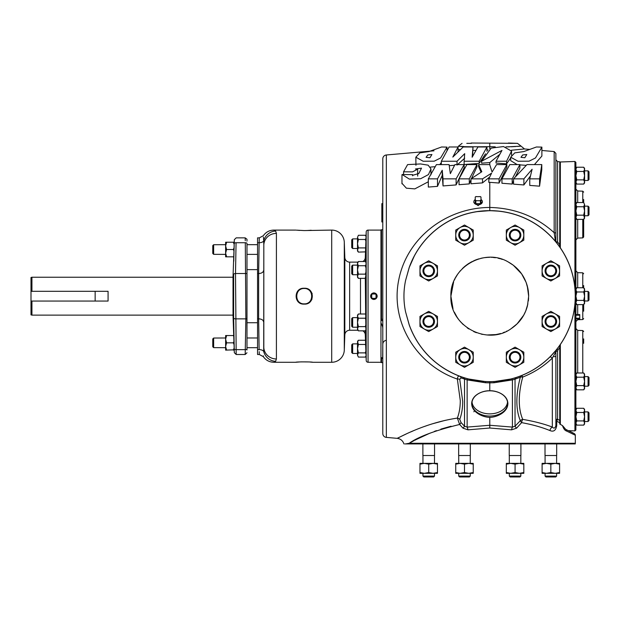 <?xml version="1.0" encoding="UTF-8"?>
<svg xmlns="http://www.w3.org/2000/svg" width="620" height="620" viewBox="0 0 620 620"><rect width="100%" height="100%" fill="white"/><g stroke="black" fill="none" stroke-linecap="round" stroke-linejoin="round"><path stroke-width="0.93" d="M575.887 429.582L575.887 428.466M575.887 202.771L575.887 217.271L576.778 219.379L583.699 219.379L584.582 217.271L584.582 210.955L583.699 206.747L576.778 206.747L575.887 210.955L575.887 217.271L576.778 215.171L575.887 210.955L575.903 204.414M407.596 164.595L420.569 163.944L428.18 165.176L430.962 168.934L428.466 174.577L420.686 178.707L409.339 179.102L402.109 174.507L412.618 174.639L412.455 175.367L418.825 173.499L421.507 168.152L415.431 168.973L417.671 169.221L412.509 171.88L403.574 171.802L407.596 164.595M402.109 183.466L406.379 188.178L414.803 188.891L428.319 181.776M524.814 157.744L520.963 157.333L522.652 154.953L526.791 154.512L524.814 157.744M518.01 161.239L510.702 157.193L514.747 152.876L523.869 151.559L536.471 146.979L541.88 147.118L535.479 157.96L529.1 161.169L518.01 161.239M517.181 164.595L510.702 160.658L510.702 157.193M429.947 157.744L426.095 157.333L427.785 154.953L431.931 154.512L429.947 157.744M423.142 161.239L415.834 157.193L419.88 152.876L429.001 151.559L441.603 146.979L447.012 147.118L440.611 157.96L434.24 161.169L423.142 161.239M415.834 157.193L415.958 165.3M506.563 161.239L496.039 161.223L501.968 150.412L481.624 161.216L491.156 148.126L503.494 146.553L511.546 151.094L506.563 161.239L506.563 163.85L496.039 163.029L496.039 161.223M481.624 161.216L481.624 163.176L489.785 162.579L489.785 164.742M499.96 154.202L489.785 162.579M506.323 464.147L510.702 463.365L506.323 463.365L506.323 473.324L523.822 473.324L523.822 463.365L519.452 463.365L523.822 464.147M509.307 473.324L509.307 476.098L520.839 476.098L520.839 473.324L520.839 476.098L519.971 476.974L510.175 476.974L509.307 476.098M542.097 464.147L546.468 463.365L542.097 463.365L542.097 473.324L559.589 473.324L559.589 463.365L555.218 463.365L559.589 464.147M545.073 473.324L545.073 476.098L556.613 476.098L556.613 473.324L556.613 476.098L555.745 476.974L545.949 476.974L545.073 476.098M458.722 476.098L459.591 476.974L469.387 476.974L470.255 476.098L470.255 473.324L470.255 476.098L458.722 476.098L458.722 473.324M422.949 473.324L422.949 476.098L422.949 473.324M434.488 473.324L434.488 476.098L422.949 476.098L423.817 476.974L433.613 476.974L434.488 476.098L434.488 473.324M419.972 464.147L424.344 463.365L419.972 463.365L419.972 473.324L437.464 473.324L437.464 463.365L433.093 463.365L437.464 464.147M433.613 476.974L434.488 476.098M455.739 464.147L460.11 463.365L455.739 463.365L455.739 473.324L473.238 473.324L473.238 463.365L468.86 463.365L473.238 464.147M469.387 476.974L470.255 476.098M520.839 235.12A5.766 5.766 0 0 0 515.073 229.353A5.766 5.766 0 0 0 509.307 235.12A5.766 5.766 0 0 0 515.073 240.886A5.766 5.766 0 0 0 520.839 235.12M519.971 235.12A4.898 4.898 0 0 0 515.073 230.222A4.898 4.898 0 0 0 510.175 235.12A4.898 4.898 0 0 0 515.073 240.017A4.898 4.898 0 0 0 519.971 235.12M556.613 270.886A5.766 5.766 0 0 0 550.847 265.12A5.766 5.766 0 0 0 545.073 270.886A5.766 5.766 0 0 0 550.847 276.66A5.766 5.766 0 0 0 556.613 270.886M555.745 270.886A4.898 4.898 0 0 0 550.847 265.988A4.898 4.898 0 0 0 545.949 270.886A4.898 4.898 0 0 0 550.847 275.792A4.898 4.898 0 0 0 555.745 270.886M556.613 321.478A5.766 5.766 0 0 0 550.847 315.704A5.766 5.766 0 0 0 545.073 321.478A5.766 5.766 0 0 0 550.847 327.244A5.766 5.766 0 0 0 556.613 321.478M555.745 321.478A4.898 4.898 0 0 0 550.847 316.58A4.898 4.898 0 0 0 545.949 321.478A4.898 4.898 0 0 0 550.847 326.376A4.898 4.898 0 0 0 555.745 321.478M520.839 357.244A5.766 5.766 0 0 0 515.073 351.478A5.766 5.766 0 0 0 509.307 357.244A5.766 5.766 0 0 0 515.073 363.01A5.766 5.766 0 0 0 520.839 357.244M519.971 357.244A4.898 4.898 0 0 0 515.073 352.346A4.898 4.898 0 0 0 510.175 357.244A4.898 4.898 0 0 0 515.073 362.142A4.898 4.898 0 0 0 519.971 357.244M470.255 357.244A5.766 5.766 0 0 0 464.489 351.478A5.766 5.766 0 0 0 458.722 357.244A5.766 5.766 0 0 0 464.489 363.01A5.766 5.766 0 0 0 470.255 357.244M469.387 357.244A4.898 4.898 0 0 0 464.489 352.346A4.898 4.898 0 0 0 459.591 357.244A4.898 4.898 0 0 0 464.489 362.142A4.898 4.898 0 0 0 469.387 357.244M434.488 321.478A5.766 5.766 0 0 0 428.714 315.704A5.766 5.766 0 0 0 422.949 321.478A5.766 5.766 0 0 0 428.714 327.244A5.766 5.766 0 0 0 434.488 321.478M433.613 321.478A4.898 4.898 0 0 0 428.714 316.58A4.898 4.898 0 0 0 423.817 321.478A4.898 4.898 0 0 0 428.714 326.376A4.898 4.898 0 0 0 433.613 321.478M434.488 270.886A5.766 5.766 0 0 0 428.714 265.12A5.766 5.766 0 0 0 422.949 270.886A5.766 5.766 0 0 0 428.714 276.66A5.766 5.766 0 0 0 434.488 270.886M433.613 270.886A4.898 4.898 0 0 0 428.714 265.988A4.898 4.898 0 0 0 423.817 270.886A4.898 4.898 0 0 0 428.714 275.792A4.898 4.898 0 0 0 433.613 270.886M470.255 235.12A5.766 5.766 0 0 0 464.489 229.353A5.766 5.766 0 0 0 458.722 235.12A5.766 5.766 0 0 0 464.489 240.886A5.766 5.766 0 0 0 470.255 235.12M469.387 235.12A4.898 4.898 0 0 0 464.489 230.222A4.898 4.898 0 0 0 459.591 235.12A4.898 4.898 0 0 0 464.489 240.017A4.898 4.898 0 0 0 469.387 235.12M31.93 315.131L31 314.875L31 301.056L31.93 301.056L31.93 315.131L233.019 315.131M31.93 277.233L31.93 291.307L31 291.307L31 277.489L31.93 277.233L233.019 277.233M31.93 301.056L108.074 301.056L108.074 291.307L31.93 291.307M471.146 143.026L517.491 143.344L521.095 146.157L505.92 146.909M508.416 143.026L517.491 143.344M499.286 211.18L489.785 210.645A85.537 85.537 0 0 1 575.314 296.182A85.537 85.537 0 0 1 409.177 324.795L409.223 324.772A85.483 85.483 0 0 0 575.259 296.182A85.483 85.483 0 0 0 409.223 267.592L405.596 280.418L409.177 267.577A85.537 85.537 0 0 1 489.785 210.645L476.377 211.707M482.383 201.942L478.121 205.584L473.874 202.593L473.843 201.833A4.278 3.022 0 0 0 478.121 204.771A4.278 3.022 0 0 0 482.391 201.833A4.278 3.022 0 0 0 480.996 199.501M430.466 167.09L435.248 166.656M439.774 164.602L441.324 162.51M417.671 173.918L418.748 173.639M464.124 161.239L464.706 153.651L457.033 161.246L441.324 161.246L449.097 146.979L458.056 146.979L452.825 157.077L463.194 146.979L473.006 146.979L472.146 157.224L477.927 146.979L486.964 146.979L479.175 161.239L464.124 161.239L464.124 164.525L479.175 163.378L485.545 153.806M457.033 165.067L464.706 158.216M449.229 165.656L454.584 165.253M472.587 156.449L473.006 146.979M456.118 184.923L464.147 167.725L464.147 164.595L456.118 178.862L456.118 184.923L443.029 185.93L442.238 175.367L437.503 186.357L428.319 187.07L428.319 178.862L436.41 164.602L449.082 164.602L450.345 173.639L454.917 164.595L464.147 164.595M459.04 178.862L466.883 164.595L477.005 164.595L469.293 178.862L459.04 178.862L459.04 184.698L469.293 183.908L470.983 179.73M471.487 178.529L477.005 166.749L477.005 164.595M433.992 150.807L386.338 154.977A3.89 3.89 0 0 0 382.788 158.844L382.788 433.519A3.89 3.89 0 0 0 386.338 437.387L397.149 438.34C397.04 438.898 422.987 423.243 457.351 418.097C459.304 413.021 460.28 407.185 460.28 400.605L457.351 379.068C417.469 365.459 389.879 322.834 398.768 279.775C407.053 237.553 446.462 207.638 489.785 207.452C514.763 208.064 536.23 216.481 554.171 232.702L554.171 151.559L541.88 150.482M488.824 178.862L491.614 173.15L482.531 178.862L470.983 178.862L481.818 171.725L478.625 164.595L489.738 164.595L492.071 172.05L496.566 164.595L506.85 164.595L499.085 178.862L488.824 178.862L488.824 182.396L489.785 182.327L489.785 210.645A85.537 85.537 0 0 0 409.177 267.577L414.501 255.579M470.983 178.862L470.983 183.776L482.531 182.885L489.785 176.909M478.625 164.595L478.625 166.633L481.074 172.213M488.126 150.009L486.964 150.094L488.126 150.009M475.966 150.458L473.006 150.42L475.966 150.458M460.482 149.621L458.056 149.35L460.482 149.621M447.012 149.668L447.663 149.606M541.779 169.725L539.571 186.171L529.767 185.411L529.767 178.862L532.107 169.26L523.885 178.862L523.885 184.954L513.546 184.156L513.546 178.862L526.992 164.595L541.779 164.595L541.779 169.725M530.495 175.871L523.885 184.954M519.909 164.595L512.197 178.862L501.944 178.862L509.787 164.595L519.909 164.595L519.909 168.067L515.329 176.971M513.546 180.9L512.197 184.055L501.944 183.264L501.944 178.862M541.88 147.118L541.88 156.054L534.425 164.595M526.287 165.346L519.909 164.881M529.736 149.42L524.489 148.963L511.384 150.234M510.702 157.906L506.563 163.85M506.85 164.595L506.85 167.075L499.085 183.04L489.785 182.327M494.055 382.749L494 381.61L511.57 378.897A3.89 0.791 75.2 0 1 512.422 379.905L494.055 382.749L489.785 382.858L489.785 381.719M558.015 419.562L559.759 420.344L559.759 345.363L556.721 349.432A1.868 0.504 -141.5 0 1 558.015 349.851L557.582 351.091L557.582 419.058L558.015 419.562A1.868 1.403 -65.7 0 0 556.721 421.267L555.876 420.755L555.876 351.85L556.721 349.432L549.932 356.996A3.89 0.992 -134.7 0 1 552.327 358.104C543.794 366.312 533.929 372.628 522.738 377.053A3.89 2.023 14.7 0 0 520.327 377.231L515.034 379.161A3.89 2.79 71.8 0 1 516.568 377.417L514.298 378.13M516.568 377.417L521.621 375.565A3.89 0.566 -111.9 0 1 522.738 377.053C520.443 385.562 519.289 393.413 519.281 400.605C519.296 407.844 520.451 414.106 522.738 419.391C533.929 421.275 543.794 423.832 552.327 427.064C553.869 428.784 555.055 428.304 555.876 425.638L555.876 420.755A1.868 1.705 -0 0 1 557.582 419.058M566.3 334.405L566.579 333.723M559.759 244.753L559.759 247L555.442 241.366L554.171 232.702A1.868 0.822 180 0 1 555.876 233.523L555.876 241.226A1.868 0.752 180 0 0 557.582 241.978L559.759 244.753L559.759 161.789L557.582 161.603L557.582 241.978A1.868 0.504 141 0 1 556.287 242.397A1.868 1.868 0 0 1 555.876 241.226L555.442 241.366M571.811 433.512L573.066 434.124M573.105 434.139L575.314 435.24L575.314 443.277L409.177 443.277L414.036 440.65M414.811 440.254L416.067 439.603M416.105 439.58L429.738 433.256M434.295 431.443L436.464 430.637M440.897 429.102L451.042 426.211M558.357 422.026L559.759 422.7L559.759 420.344M381.517 362.584A3.89 3.89 0 0 1 380.959 362.499L380.959 358.05A3.89 2.821 90.7 0 0 381.533 358.221L381.517 362.584L382.788 362.7M382.788 326.058A3.89 2.643 157.3 0 0 382.61 326.709L380.959 322.656L380.959 229.865A3.89 3.89 0 0 1 381.517 229.78L382.788 229.663M489.785 390.809L489.785 390.809A17.856 12.625 180 0 0 471.936 403.054A17.856 12.625 180 0 0 489.785 416.059A17.856 12.625 180 0 0 507.625 403.054A17.856 12.625 180 0 0 489.785 390.809L489.785 390.809C484.189 390.313 471.851 394.196 471.673 403.612C471.851 413.036 484.189 417.531 489.785 417.314C495.372 417.531 507.71 413.036 507.889 403.612C507.71 394.196 495.372 390.313 489.785 390.809L489.785 382.858L485.507 382.749L467.139 379.905L461.032 377.929L459.761 379.3L462.69 401.404C462.69 408.146 461.714 414.129 459.761 419.36L461.032 422.522A3.89 0.984 -43.9 0 1 459.653 424.468L462.993 428.172L467.992 429.838L489.785 428.017L511.57 429.838L516.568 428.172A3.89 0.845 42.7 0 1 515.034 426.235L520.327 420.686A3.89 3.216 157.4 0 1 522.738 419.391A3.89 1.434 -81 0 0 521.621 422.631A3.89 1.054 44.6 0 1 520.327 420.686C518.025 415.16 516.871 408.727 516.871 401.404C516.871 394.064 518.025 386.012 520.327 377.231A3.89 2.666 68.1 0 1 521.621 375.565M459.761 379.3A3.89 2.085 -13.7 0 0 457.351 379.068C457.599 376.766 458.366 375.821 459.653 376.231L462.993 377.417A3.89 2.79 -71.8 0 1 464.527 379.161L464.527 426.235A3.89 0.845 137.3 0 1 462.993 428.172M507.517 401.993A17.763 12.563 0 0 1 489.785 413.873A17.763 12.563 0 0 1 472.045 401.993M583.699 300.39L584.582 302.498L583.699 304.606L584.582 303.474L584.582 296.182L583.699 300.39L576.778 300.39L575.887 302.498L575.887 335.955M560.341 247.829L560.341 161.983L574.926 161.471L575.887 162.401L575.887 429.962L574.926 430.892L574.926 304.342M575.887 396.335L575.887 388.701L576.778 389.825L575.887 387.725L576.778 385.617L575.887 381.409L576.778 377.192L575.887 375.092L575.887 345.588L575.887 371.876M583.699 287.757L584.582 289.865L583.699 291.974L584.582 296.182L584.582 288.889L583.699 287.757L576.778 287.757L575.887 289.865L575.887 253.34M575.887 246.776L575.887 218.256L576.778 219.379M575.887 278.217L575.887 270.785L577.693 272.645L577.693 287.757M583.668 199.531L583.668 202.538M583.668 219.379L583.668 236.964L582.769 237.894L582.769 219.379M583.668 285.572L583.668 287.757M583.668 304.606L583.668 311.194M583.668 338.908L583.668 343.302M225.626 254.386L213.644 254.332L213.644 244.729L225.626 244.667L225.626 254.386M213.644 254.332L212.769 253.456L212.769 245.597L213.644 244.729M225.626 347.696L213.644 347.634L213.644 338.04L225.626 337.978L225.626 347.696M213.644 347.634L212.769 346.766L212.769 338.908L213.644 338.04M257.556 269.638L246.985 269.638L246.985 322.726L257.556 322.726M233.019 276.908L233.019 315.456A1.868 1.868 0 0 1 233.019 315.394L233.019 276.969A1.868 1.868 0 0 1 233.019 276.908L233.949 250.968L233.353 249.527L234.058 247.721L233.949 250.968M245.249 351.78L245.21 353.307M246.985 352.749L245.179 354.501L236.189 354.501L236.166 353.733M236.158 353.222L236.112 351.587M233.019 315.456L234.321 352.703L233.639 317.812L233.825 334.389M233.763 261.221L234.321 239.669L236.189 237.863L245.179 237.863L246.985 239.243M234.058 247.721L234.166 244.458L233.353 242.234L234.228 242.234L234.166 244.458L234.321 239.669M246.985 346.929L246.985 348.184L246.985 347.696L257.556 347.696M370.644 296.182A3.24 3.24 0 0 0 373.883 299.421A3.24 3.24 0 0 0 377.123 296.182A3.24 3.24 0 0 0 373.883 292.942A3.24 3.24 0 0 0 370.644 296.182M246.985 337.978L257.556 337.978M246.985 254.386L257.556 254.386M246.985 244.667L257.556 244.667M357.507 274.738L352.656 274.738L351.718 273.808L351.718 266.073L352.656 265.135L352.656 274.738M357.507 265.135L352.656 265.135M357.507 248.496L352.656 248.496L351.718 247.566L351.718 239.831L352.656 238.894L352.656 248.496M357.507 238.894L352.656 238.894M357.507 353.47L352.656 353.47L351.718 352.54L351.718 344.805L352.656 343.868L352.656 353.47M357.507 343.868L352.656 343.868M357.507 327.228L352.656 327.228L351.718 326.291L351.718 318.556L352.656 317.626L352.656 327.228M357.507 317.626L352.656 317.626M304.211 304.102C293.469 304.862 293.454 287.533 304.211 288.261C314.952 287.51 314.968 304.839 304.211 304.102M304.211 288.377A7.804 7.804 0 0 0 296.406 296.182A7.804 7.804 0 0 0 304.211 303.986A7.804 7.804 0 0 0 312.015 296.182A7.804 7.804 0 0 0 304.211 288.377M300.359 361.902L295.81 362.274C295.585 361.755 312.86 361.755 312.612 362.274L310.047 362.034M308.721 361.94L301.056 361.871M302.622 288.401L301.39 288.726M300.344 289.153L299.948 289.362M298.305 290.555L297.298 291.687M365.932 330.057L365.312 330.847L358.391 330.847L357.507 328.74L358.391 326.639L357.507 322.423L358.391 318.215L357.507 316.107L358.391 314.007L357.507 315.131L357.507 329.716L358.391 330.847L357.918 330.243L349.641 330.243A4.821 4.821 0 0 0 344.821 334.893L344.294 350.122A12.594 12.594 0 0 1 331.7 362.274L331.7 230.09L304.211 230.562L296.492 230.16M296.5 230.16L297.282 230.237M298.36 230.33L299.584 230.415M373.883 299.522C369.481 297.298 369.481 295.074 373.883 292.841C378.278 295.066 378.278 297.29 373.883 299.522M365.699 253.588L365.878 247.868L365.699 253.588M362.832 330.847A4.821 4.821 0 0 1 365.304 334.893L366.195 360.476A1.868 1.868 0 0 0 368.063 362.274L380.959 362.274M358.391 239.483L357.507 237.383L357.507 250.992L358.391 252.115L357.507 250.015L358.391 247.907L357.507 243.699L358.391 239.483L365.312 239.483L365.978 238.398L365.885 241.265L366.04 236.514L365.312 235.274L366.04 236.514L366.195 231.888A1.868 1.868 0 0 1 368.063 230.09L368.063 362.274M331.7 230.09A12.594 12.594 0 0 1 344.294 242.242L344.294 350.122M344.821 334.893L344.821 257.471A4.821 4.821 0 0 0 349.641 262.121L349.641 330.243M362.832 261.516A4.821 4.821 0 0 0 365.304 257.471L365.498 251.867L358.391 252.115M344.821 257.471L344.294 242.242M366.048 265.306L365.978 262.609L365.312 261.516L358.391 261.516L357.507 262.647L357.507 277.233L358.391 278.365L357.507 276.257L358.391 274.149L357.507 269.94L358.391 265.724L357.507 263.624L358.391 261.516L357.918 262.121L349.641 262.121M365.885 329.956L365.699 314.549L365.312 314.007L358.391 314.007M358.391 265.724L365.312 265.724L366.04 264.492L365.885 275.04L365.312 278.365L365.668 314.449M365.312 340.248L358.391 340.248L357.507 342.356L357.507 348.673L358.391 344.457L357.507 341.372L358.391 340.248M365.312 239.483L365.885 241.265L365.498 251.867M295.81 230.09L273.823 230.09L275.629 231.051L276.412 233.391L276.412 358.972L275.629 361.313L273.823 362.274C269.39 362.15 265.887 360.282 263.329 356.655L263.384 355.872M295.81 362.274L273.823 362.274M331.7 362.274L312.612 362.274M257.556 242.722L259.129 242.722L259.315 237.863L257.556 237.863L257.556 354.501L259.315 354.501L259.207 351.664M380.959 230.09L368.063 230.09M304.211 288.502C294.283 288.029 294.291 304.35 304.211 303.862C314.131 304.35 314.138 288.021 304.211 288.502M474.757 410.254L473.874 411.781M589 377.541L589 385.276L588.07 386.206L588.07 376.603L589 377.541M588.07 386.206L584.582 386.206L588.07 386.206L589 385.276M584.582 376.603L588.07 376.603M589 412.843L589 420.577L588.07 421.507L588.07 411.905L589 412.843M584.582 421.507L588.07 421.507M584.582 411.905L588.07 411.905M589 300.049L588.07 300.979L588.07 291.385L589 292.315L589 300.049L588.07 300.979L584.582 300.979L588.07 300.979M589 171.786L589 179.521L588.07 180.459L588.07 170.857L589 171.786M584.582 180.459L588.07 180.459M584.582 170.857L588.07 170.857M589 207.088L589 214.822L588.07 215.76L588.07 206.158L589 207.088M584.582 215.76L588.07 215.76M584.582 206.158L588.07 206.158M584.582 291.385L588.07 291.385M470.317 455.506L458.653 455.506L458.653 443.92L470.317 443.92L470.317 455.506L470.317 443.92M458.722 455.506L458.722 463.365M470.255 455.506L470.255 463.365L470.255 455.506M434.55 455.506L434.55 443.92L434.55 455.506L422.887 455.506L422.887 443.92M422.949 455.506L422.949 463.365M434.488 455.506L434.488 463.365M520.909 455.506L520.909 443.92L509.245 443.92L509.245 455.506L520.909 455.506L520.909 443.92M520.839 455.506L520.839 463.365L520.839 455.506M556.675 455.506L556.675 443.92L556.675 455.506L545.011 455.506L545.011 443.92M556.613 455.506L556.613 463.365L556.613 455.506M545.073 455.506L545.073 463.365M509.307 455.506L509.307 463.365M576.778 300.39L575.887 296.182L575.903 289.633M575.887 289.865L576.778 291.974L583.699 291.974M584.582 303.474L583.699 304.606L576.778 304.606L575.887 302.498L575.887 296.182L576.778 291.974M575.887 169.338L576.778 171.446L575.887 175.654L576.778 179.87L583.699 179.87L584.582 181.97L583.699 184.078L584.582 182.954L584.582 168.361L583.699 167.237L576.778 167.237L575.903 169.113M583.699 167.237L584.575 169.113M584.582 169.338L583.699 171.446L576.778 171.446M583.699 179.87L584.582 175.654L583.699 171.446M576.778 179.87L575.887 181.97L576.778 184.078L583.699 184.078M575.887 175.654L575.887 181.97M575.887 429.296L575.887 410.393L576.778 412.494L575.887 416.71L576.778 420.918L583.699 420.918L584.582 423.026L583.699 425.126L584.582 424.003L584.582 409.417L583.699 408.286L576.778 408.286L575.903 410.161M583.699 408.286L584.575 410.161M584.582 410.393L583.699 412.494L576.778 412.494M583.699 420.918L584.582 416.71L583.699 412.494M576.778 420.918L575.887 423.026L576.778 425.126L583.699 425.126M382.788 337.195L382.788 340.163M386.283 340.31C384.129 340.706 382.966 342 382.788 344.178L382.672 358.104A3.89 2.651 161.5 0 0 382.749 358.492L382.749 358.492A3.89 2.651 161.5 0 0 382.78 358.569L381.517 358.453A3.89 3.643 180 0 1 380.959 358.368M382.788 371.496L382.788 390.429M480.415 203.647A3.681 2.604 180 0 0 480.996 203.236L480.996 197.059A3.681 2.604 180 0 0 480.415 196.649L475.819 196.649A3.681 2.604 180 0 0 475.238 197.059L475.238 203.236A3.681 2.604 180 0 0 475.819 203.647L475.819 200.717L480.415 200.717L480.415 203.647L475.819 203.647M480.996 203.143L480.996 200.345M480.996 199.958A3.495 2.472 180 0 1 480.097 200.585M480.097 196.517A3.495 2.472 180 0 1 480.996 197.152M475.238 197.152A3.495 2.472 180 0 1 476.137 196.517M476.137 200.585A3.495 2.472 180 0 1 475.238 199.958M475.238 199.501A4.278 3.022 0 0 0 473.843 201.833M475.819 200.717A3.681 2.604 180 0 1 475.238 200.306M480.996 200.306A3.681 2.604 180 0 1 480.415 200.717M575.887 318.897L579.746 318.897L579.746 318.215L575.887 318.215M575.887 315.224L579.746 315.224L579.746 314.549L575.887 314.549M579.746 315.224L579.746 318.215M575.933 315.146L575.933 314.549M579.7 315.146L579.7 314.549M579.7 318.897L579.7 318.3M575.933 318.897L575.933 318.3M259.214 351.695L259.284 353.679M259.292 353.849L259.315 354.501L263.329 356.655M275.613 231.035L275.094 230.64M306.497 230.531L307.21 230.501M307.621 230.485L310.263 230.315M310.604 230.291L311.147 230.237M311.565 300.01L311.922 299.313M312.162 293.64L311.984 293.183M308.791 289.548L306.83 288.656M305.792 288.401L304.211 288.261M365.637 248.364L365.699 246.814L365.637 248.364M365.312 357.089L366.04 355.857L365.312 357.089L358.391 357.089L357.515 355.214M365.978 353.966L365.885 351.106L365.312 352.881L365.978 353.966M365.312 344.457L365.699 345.549L365.637 344.007L365.312 344.457L358.391 344.457M365.885 275.04L365.978 271.971L365.312 274.149L365.885 275.04M257.556 349.641L259.129 349.641A4.821 2.813 178.4 0 1 263.702 351.47C263.213 358.267 263.213 358.267 263.702 351.47L263.818 244.939L263.818 347.425A12.594 11.966 -0 0 0 276.412 358.972M263.547 238.77L263.702 240.893C263.213 234.104 263.213 234.104 263.702 240.893A4.821 2.813 1.6 0 1 259.129 242.722L258.641 273.505A4.821 2.813 180 0 0 263.454 270.785M263.43 237.127L263.5 238.103M276.412 233.391A12.594 11.966 0 0 0 263.818 244.939L263.702 240.893A12.594 12.121 127.7 0 1 275.629 231.051M263.702 351.47A12.594 12.121 52.3 0 0 275.629 361.313M365.978 320.393L365.312 318.215L365.885 317.324M366.04 327.872L365.312 326.639L366.04 324.159M358.391 318.215L365.312 318.215M358.391 326.639L365.312 326.639M365.304 334.893L365.304 330.847L365.978 329.762M358.391 352.881L357.507 348.673L357.507 354.989L358.391 352.881L365.312 352.881M357.507 354.989L358.391 357.089M358.391 235.274L357.507 237.383L358.391 235.274L365.312 235.274M358.391 247.907L365.312 247.907M358.391 278.365L365.312 278.365L365.661 277.915M358.391 274.149L365.312 274.149M366.04 268.204L365.312 265.724M375.379 298.36L375.457 298.36A2.682 2.682 0 0 0 376.053 297.755L376.053 294.608A2.682 2.682 0 0 0 375.457 294.012L372.302 294.012A2.682 2.682 0 0 0 371.706 294.608L371.706 297.755A2.682 2.682 0 0 0 372.302 298.36L375.379 298.36A2.643 2.643 0 0 0 376.053 297.678M372.387 298.36A2.643 2.643 0 0 1 371.706 297.678M375.379 294.012A2.643 2.643 0 0 1 376.053 294.686M371.706 294.686A2.643 2.643 0 0 1 372.387 294.012M246.985 241.11L246.985 240.49M246.985 240.142L246.985 239.615M245.179 354.501L245.861 318.858L245.303 242.722C245.14 236.313 245.14 236.313 245.303 242.722A1.868 1.085 178.2 0 1 246.985 243.304C246.985 237.925 246.985 237.925 246.985 243.304L246.985 273.722A1.868 1.085 180 0 0 245.861 273.505L235.507 273.505L236.189 354.501L234.321 352.703M245.303 242.722L236.065 242.722C236.228 236.313 236.228 236.313 236.065 242.722L235.507 273.505A1.868 1.085 -0 0 0 233.639 274.551L233.639 317.812A1.868 1.085 0 0 0 235.507 318.858L245.861 318.858A1.868 1.085 180 0 0 246.985 318.641L246.985 349.06C246.985 354.438 246.985 354.438 246.985 349.06A1.868 1.085 1.8 0 1 245.303 349.641L236.065 349.641A1.868 1.085 -1.8 0 1 234.197 348.618M246.985 349.974L246.985 349.378M233.996 249.581L234.027 248.697M226.602 350.13L225.626 346.487L225.626 350.13L234.221 349.82M234.213 349.502L234.197 349.052M233.353 350.13L234.166 347.905L234.058 344.642L233.353 342.837L233.949 341.395L234.027 343.666M233.763 336.474L233.353 335.544L233.763 336.474M245.187 238.134L245.195 238.654M245.21 239.188L245.249 240.676M226.602 335.544L225.626 335.544L225.626 339.194L226.602 335.544L233.353 335.544M225.626 346.487L226.602 342.837L225.626 339.194M226.602 342.837L233.353 342.837M225.626 253.177L225.626 256.82L226.602 256.82L225.626 253.177L226.602 249.527L225.626 245.884L226.602 242.234L233.353 242.234M226.602 242.234L225.626 242.234L225.626 245.884M226.602 256.82L233.353 256.82M226.602 249.527L233.353 249.527M380.959 358.05L380.959 357.492L382.61 357.972A3.89 2.635 157.3 0 0 382.734 358.438L382.734 358.438A3.89 2.612 158 0 0 382.742 358.461L382.788 358.67M380.959 322.656L380.959 357.492M495.915 334.575L487.173 334.971M453.003 308.791L450.903 296.182L453.623 281.891M457.173 317.355L454.351 312.185M575.887 339.985L575.887 345.588M583.668 230.392L583.668 229.547M576.778 408.286L575.887 409.417L575.887 401.311M560.341 424.375L560.341 344.534M575.314 443.277L575.259 443.92L405.596 443.92C403.395 443.92 403.395 443.92 405.596 443.92L409.177 443.277C418.407 436.728 435.24 430.458 459.653 424.468L457.351 418.097A3.89 3.185 20.5 0 1 459.761 419.36M405.364 443.92L404.938 443.92M404.039 443.92L403.938 443.92C402.822 440.665 400.559 438.805 397.149 438.34L406.317 433.923M528.659 443.92L527.488 443.92M461.032 377.929A3.89 2.712 110.6 0 0 459.653 376.231C435.155 366.428 418.322 349.285 409.177 324.795L405.596 311.945C403.395 301.405 403.395 290.896 405.596 280.418M405.596 311.945L409.223 324.772M527.488 305.644L528.659 296.182L527.488 305.644C524.993 315.301 519.591 322.942 511.299 328.561C487.274 346.255 449.461 325.988 450.903 296.182C449.632 267.949 483.856 247.458 508.144 261.911C517.762 267.236 524.132 275.203 527.248 285.812L527.884 288.471M528.31 290.981L528.659 296.182L527.248 285.812M562.929 426.056L565.696 429.358A1.868 1.643 115 0 1 566.587 431.047C564.89 430.536 563.518 428.714 562.487 425.576L559.759 424.064L559.759 422.7L556.721 421.267L556.721 425.638L555.876 425.638L555.876 351.85A1.868 0.759 0 0 1 557.582 351.091M455.778 277.341L457.134 275.063M459.621 271.645L460.459 270.653M462.567 268.413L464.465 266.67M464.636 266.53L467.953 264.012M468.526 263.624L474.471 260.447M475.811 259.904L478.795 258.889M480.926 258.323L481.507 258.191M482.29 258.029L483.042 257.889M484.546 257.656L487.824 257.354M457.397 317.696L457.8 318.293M458.079 318.688L458.459 319.215M468.852 328.949L467.271 327.887M468.239 328.546L468.681 328.84M473.827 331.638L474.37 331.878M475.997 332.537L476.424 332.692M481.283 334.118L482.654 334.405M382.788 219.635L381.85 219.635L381.85 221.673M381.85 219.666L382.788 219.666M381.85 221.503L382.788 221.503M381.85 216.915L381.85 219.232L382.788 219.232M382.788 210.133L381.85 210.133L381.85 217.217M381.85 215.295L382.788 215.295M381.85 217.132L382.788 217.132M381.85 214.311L382.788 214.311M381.85 213.327L382.788 213.327M381.85 213.861L382.788 213.861M381.85 212.9L382.788 212.9M381.85 212.288L382.788 212.288M381.85 212.342L382.788 212.342M382.788 203.631L381.85 203.631L381.85 209.754M381.85 207.971L382.788 207.971M381.85 209.808L382.788 209.808M381.85 206.94L382.788 206.94M381.85 206.359L382.788 206.359M381.85 206.847L382.788 206.847M381.85 205.917L382.788 205.917M380.959 320.323L381.533 320.331L380.959 320.873M381.517 229.78L381.517 319.246L381.533 320.331L382.788 321.028M382.06 358.259L381.533 358.221A3.89 3.883 180 0 1 380.959 358.128M382.788 327.91L382.618 326.74A3.89 2.666 -22.4 0 1 382.788 326.097M382.672 326.926A3.89 2.697 -18.8 0 1 382.788 326.407M382.61 357.972L382.618 357.996A3.89 2.612 158 0 0 382.734 358.438L382.749 358.492M555.876 240.149L555.876 232.57M554.171 356.702A1.868 0.814 180 0 0 555.876 355.896M512.949 143.344L510.353 143.344M489.785 143.344L489.785 146.645C470.805 146.917 460.365 146.754 458.467 146.157C460.381 146.754 470.812 146.917 489.785 146.645L489.785 148.816M507.548 146.878L509.47 146.824M510.841 146.769L511.833 146.731M512.066 146.723L515.879 146.522M517.429 146.429L521.095 146.157L524.489 148.963M495.271 146.863L489.785 146.645M471.456 143.336L466.775 143.344M462.071 143.344L458.467 146.157L459.071 146.204M460.885 146.343L463.775 146.529M467.697 146.731L469.797 146.808M555.876 424.46L555.876 421.065M557.582 161.603L555.876 159.743L555.876 153.419L555.876 233.523M565.696 429.358L574.322 433.589L575.166 434.504L575.314 435.24L566.587 431.047M559.759 347.611L558.015 349.851M556.721 349.432A3.89 3.89 0 0 0 555.876 351.85L552.327 358.104L552.327 427.064A3.89 2.643 -69.6 0 0 549.932 430.559C541.826 427.242 532.394 424.599 521.621 422.631L516.568 428.172M556.721 425.638C555.869 430.474 553.606 432.117 549.932 430.559M467.992 429.838A3.89 0.969 77.9 0 0 467.139 427.095L464.527 426.235L461.032 422.522M485.507 382.749L485.561 381.61L467.992 378.897A3.89 0.791 104.8 0 0 467.139 379.905L467.139 427.095L489.785 425.266L512.422 427.095L512.422 379.905L515.034 379.161L515.034 426.235L512.422 427.095A3.89 0.969 102.1 0 0 511.57 429.838M489.785 428.017L489.785 417.314M445.462 420.282L431.861 423.964M428.079 425.204L424.196 426.56M413.005 430.962L410.742 431.939M495.969 334.567L499.921 333.715M506.362 331.344L506.959 331.065M527.907 288.556L528.465 292.26M491.598 257.346L492.179 257.377M498.658 258.331L499.115 258.439M409.223 443.92A3.89 3.666 -90 0 1 409.177 443.277M31 291.307L31 301.056M583.699 372.984L584.582 375.092L583.699 377.192L584.582 381.409L583.699 385.617L584.582 387.725L583.699 389.825L584.582 388.701L584.582 374.116L583.699 372.984L576.778 372.984L575.903 374.86M584.582 388.701L583.699 389.825L576.778 389.825L575.887 388.701M583.699 385.617L576.778 385.617L575.887 381.409M583.699 377.192L576.778 377.192M583.699 219.379L584.582 218.256L583.699 215.171L584.582 210.955L584.575 204.414L583.699 206.747M583.699 202.538L584.582 204.639L583.699 202.538L576.778 202.538L575.887 204.639L576.778 206.747M583.699 215.171L576.778 215.171M473.238 235.12A8.75 8.75 0 0 1 460.11 242.691A8.75 8.75 0 0 1 460.11 227.54A8.75 8.75 0 0 1 473.238 235.12L473.238 240.172L464.489 245.218L455.739 240.172L455.739 230.067L464.489 225.021L473.238 230.067L473.238 235.12M437.464 270.886A8.75 8.75 0 0 1 424.344 278.465A8.75 8.75 0 0 1 424.344 263.314A8.75 8.75 0 0 1 437.464 270.886L437.464 275.939L428.714 280.992L419.972 275.939L419.972 265.841L428.714 260.788L437.464 265.841L437.464 270.886M437.464 321.478A8.75 8.75 0 0 1 424.344 329.05A8.75 8.75 0 0 1 424.344 313.898A8.75 8.75 0 0 1 437.464 321.478L437.464 326.523L428.714 331.576L419.972 326.523L419.972 316.425L428.714 311.372L437.464 316.425L437.464 321.478M473.238 357.244A8.75 8.75 0 0 1 460.11 364.824A8.75 8.75 0 0 1 460.11 349.672A8.75 8.75 0 0 1 473.238 357.244L473.238 362.297L464.489 367.35L455.739 362.297L455.739 352.199L464.489 347.146L473.238 352.199L473.238 357.244M523.822 357.244A8.75 8.75 0 0 1 510.702 364.824A8.75 8.75 0 0 1 510.702 349.672A8.75 8.75 0 0 1 523.822 357.244L523.822 362.297L515.073 367.35L506.323 362.297L506.323 352.199L515.073 347.146L523.822 352.199L523.822 357.244M559.589 321.478A8.75 8.75 0 0 1 546.468 329.05A8.75 8.75 0 0 1 546.468 313.898A8.75 8.75 0 0 1 559.589 321.478L559.589 326.523L550.847 331.576L542.097 326.523L542.097 316.425L550.847 311.372L559.589 316.425L559.589 321.478M559.589 270.886A8.75 8.75 0 0 1 546.468 278.465A8.75 8.75 0 0 1 546.468 263.314A8.75 8.75 0 0 1 559.589 270.886L559.589 275.939L550.847 280.992L542.097 275.939L542.097 265.841L550.847 260.788L559.589 265.841L559.589 270.886M523.822 235.12A8.75 8.75 0 0 1 510.702 242.691A8.75 8.75 0 0 1 510.702 227.54A8.75 8.75 0 0 1 523.822 235.12L523.822 240.172L515.073 245.218L506.323 240.172L506.323 230.067L515.073 225.021L523.822 230.067L523.822 235.12M455.739 472.541L460.11 473.324L464.489 472.541L464.489 464.147L468.86 463.365L460.11 463.365L464.489 464.147M464.489 472.541L468.86 473.324L473.238 472.541M419.972 472.541L424.344 473.324L428.714 472.541L428.714 464.147L433.093 463.365L424.344 463.365L428.714 464.147M428.714 472.541L433.093 473.324L437.464 472.541M542.097 472.541L546.468 473.324L550.847 472.541L550.847 464.147L555.218 463.365L546.468 463.365L550.847 464.147M550.847 472.541L555.218 473.324L559.589 472.541M506.323 472.541L510.702 473.324L515.073 472.541L515.073 464.147L519.452 463.365L510.702 463.365L515.073 464.147M515.073 472.541L519.452 473.324L523.822 472.541M479.175 161.239L479.175 163.378M486.964 146.979L486.964 151.373M458.056 146.979L458.056 151.985M441.324 161.246L441.324 164.602M457.033 161.246L457.033 164.595M456.118 178.862L443.029 178.862L442.238 170.237L437.503 178.862L437.503 186.357M437.503 178.862L428.319 178.862M442.238 170.237L442.238 175.367M443.029 178.862L443.029 185.93M469.293 178.862L469.293 183.908M512.197 178.862L512.197 184.055M482.531 178.862L482.531 182.885M499.085 178.862L499.085 183.04M523.885 178.862L513.546 178.862M541.779 164.595L539.571 178.862L539.571 186.171M539.571 178.862L529.767 178.862M386.338 154.977L386.338 437.387M382.788 319.292L381.517 319.246A3.89 1.349 180 0 1 380.959 319.215M574.926 288.021L574.926 161.471M582.769 372.984L582.769 330.553L577.693 330.382L577.693 372.984M582.769 287.757L582.769 272.823L577.693 272.645M582.769 202.538L582.769 191.177L577.693 190.999L577.693 202.538M583.668 318.61L582.769 319.54L582.769 304.606M366.195 360.476L366.195 231.888M360.491 314.007L360.491 278.365M365.304 257.471L365.304 261.516L365.932 262.306M257.556 273.505L258.641 273.505L258.641 318.858A4.821 2.813 180 0 1 263.454 321.579M257.556 318.858L258.641 318.858L259.129 349.641M236.065 242.722A1.868 1.085 -178.2 0 0 234.197 243.745M577.693 304.606L577.693 314.549M577.693 318.897L577.693 319.719L575.887 321.586M577.693 219.379L577.693 238.072L575.887 239.94M95.147 291.307L95.147 301.056M430.962 168.934L430.962 174.778M401.969 174.786L401.969 183.822M577.693 330.382L575.887 328.515M577.693 190.999L575.887 189.139M575.887 303.474L576.778 304.606M575.887 288.889L576.778 287.757M575.887 182.954L576.778 184.078M575.887 168.361L576.778 167.237M575.887 424.003L576.778 425.126M259.315 237.863L263.329 235.708C265.887 232.089 269.382 230.214 273.823 230.09M582.769 330.553L583.668 331.491M582.769 272.823L583.668 273.753M582.769 191.177L583.668 192.107M582.769 237.894L577.693 238.072M582.769 319.54L577.693 319.719M568.455 430.668L574.926 430.892M454.421 280.015L454.987 278.837M455.398 278.031L455.607 277.644M455.956 277.016L457.444 274.598M458.056 273.707L459.009 272.42M462.396 268.584L464.109 266.98M465.085 266.158L466.674 264.918M468.317 263.763L471.812 261.71M475.021 260.214L475.493 260.028M476.462 259.656L477.516 259.292M481.562 258.183L482.755 257.943M484.553 257.656L485.196 257.571M486.212 257.471L486.995 257.401M488.033 257.346L489.498 257.308M457.111 317.254L458.49 319.254M460.149 321.354L463.249 324.601M473.688 331.576L476.082 332.568M382.788 221.945L381.85 221.945M382.788 217.527L381.85 217.527M382.734 358.438L382.044 358.252M458.056 147.103L458.467 146.157M554.171 151.559L555.876 153.419M572.71 432.768L569.121 430.993M497.984 334.188L500.666 333.506M503.122 332.7L504.734 332.072M511.136 328.67L517.126 323.818L523.683 315.216L525.729 310.992L527.884 303.901M528.38 300.855L528.62 297.902M528.659 295.856L528.573 293.624M528.255 290.594L528.147 289.873M528.101 289.625L526.132 282.387L521.645 273.901L513.314 265.228L508.191 261.942M502.417 259.416L501.061 258.974M500.34 258.765L498.085 258.199M495.465 257.719L493.094 257.447M559.759 162.053L560.341 162.053M575.887 374.116L576.778 372.984M575.887 203.662L576.778 202.538M511.546 151.094L511.546 155.178M447.012 147.118L447.012 150.8M412.618 174.639L412.618 175.778M417.671 169.221L417.671 176.096M403.574 171.802L403.574 174.429"/></g></svg>
